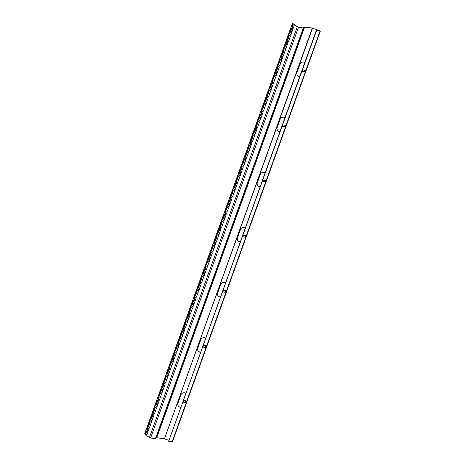 <?xml version="1.0" encoding="UTF-8"?>
<svg xmlns="http://www.w3.org/2000/svg" width="465" height="465" viewBox="0 0 465 465"><rect width="100%" height="100%" fill="white"/><g stroke="black" fill="none" stroke-linecap="round" stroke-linejoin="round"><path stroke-width="0.7" d="M285.039 125.236A0.913 0.68 -52.3 0 1 284.446 126.887L283.011 126.689A0.913 0.68 -52.3 0 1 283.604 125.039L285.039 125.236L284.522 126.672M304.883 70.116A0.913 0.68 -52.3 0 1 304.284 71.773L302.855 71.575A0.913 0.68 -52.3 0 1 303.447 69.919L304.883 70.116L304.366 71.558M262.748 180.885A0.913 0.68 -52.3 0 1 263.765 180.158L265.195 180.356A0.913 0.68 -52.3 0 1 264.602 182.007L263.167 181.809A0.913 0.68 -52.3 0 1 262.748 180.885M242.904 235.999A0.913 0.68 -52.3 0 1 243.922 235.273L245.351 235.47A0.913 0.68 -52.3 0 1 244.759 237.127L243.323 236.929A0.913 0.68 -52.3 0 1 242.904 235.999M223.061 291.119A0.913 0.68 -52.3 0 1 224.078 290.393L225.508 290.59A0.913 0.68 -52.3 0 1 224.915 292.241L223.479 292.043A0.913 0.68 -52.3 0 1 223.061 291.119M203.217 346.239A0.913 0.68 -52.3 0 1 204.234 345.507L205.664 345.704A0.913 0.68 -52.3 0 1 205.071 347.361L203.635 347.163A0.913 0.68 -52.3 0 1 203.217 346.239M183.373 401.353A0.913 0.68 -52.3 0 1 184.39 400.627L185.82 400.824A0.913 0.68 -52.3 0 1 185.227 402.475L183.791 402.277A0.913 0.68 -52.3 0 1 183.373 401.353M185.948 400.853A0.913 0.68 -52.3 0 1 184.989 402.295L183.553 402.097A0.913 0.68 -52.3 0 1 183.431 402.062M205.792 345.739A0.913 0.68 -52.3 0 1 204.833 347.175L203.397 346.977A0.913 0.68 -52.3 0 1 203.275 346.948M225.635 290.619A0.913 0.68 -52.3 0 1 224.676 292.061L223.241 291.863A0.913 0.68 -52.3 0 1 223.113 291.828M245.479 235.505A0.913 0.68 -52.3 0 1 244.52 236.941L243.085 236.743A0.913 0.68 -52.3 0 1 242.957 236.708M265.323 180.385A0.913 0.68 -52.3 0 1 264.364 181.821L262.928 181.623A0.913 0.68 -52.3 0 1 262.801 181.594M147.004 434.513L145.789 433.572L146.667 431.131M145.435 433.525L146.376 430.904L147.882 432.072L146.94 434.688L145.789 433.572M148.242 431.067L147.033 430.125L147.911 427.69M146.673 430.079L147.614 427.457L149.126 428.625L148.178 431.241L147.033 430.125M149.486 427.62L148.271 426.684L149.149 424.243M147.911 426.632L148.852 424.016L150.364 425.179L149.422 427.8L148.271 426.684M150.724 424.179L149.509 423.237L150.387 420.796M149.155 423.191L150.096 420.569L151.602 421.738L150.66 424.353L149.509 423.237M151.968 420.732L150.753 419.79L151.631 417.355M150.393 419.744L151.334 417.122L152.845 418.291L151.904 420.912L150.753 419.79M153.206 417.285L151.991 416.349L152.869 413.908M151.631 416.297L152.578 413.681L154.084 414.844L153.142 417.465L151.991 416.349M154.444 413.844L153.229 412.903L154.113 410.461M152.875 412.856L153.816 410.235L155.322 411.403L154.38 414.019L153.229 412.903M155.688 410.397L154.473 409.456L155.351 407.02M154.113 409.409L155.054 406.794L156.566 407.956L155.624 410.578L154.473 409.456M156.926 406.951L155.711 406.015L156.589 403.574M155.356 405.962L156.298 403.347L157.804 404.509L156.862 407.131L155.711 406.015M158.164 403.51L156.955 402.568L157.833 400.127M156.595 402.521L157.536 399.9L159.047 401.068L158.1 403.684L156.955 402.568M159.408 400.063L158.193 399.121L159.071 396.686M157.833 399.075L158.774 396.459L160.286 397.622L159.344 400.243L158.193 399.121M160.646 396.616L159.431 395.68L160.309 393.239M159.077 395.628L160.018 393.012L161.524 394.175L160.582 396.796L159.431 395.68M161.89 393.175L160.675 392.233L161.553 389.792M160.315 392.187L161.256 389.565L162.767 390.734L161.826 393.349L160.675 392.233M163.128 389.728L161.913 388.787L162.791 386.351M161.553 388.74L162.5 386.124L164.006 387.287L163.064 389.908L161.913 388.787M164.366 386.281L163.151 385.346L164.035 382.904M162.797 385.293L163.738 382.678L165.244 383.84L164.302 386.462L163.151 385.346M165.61 382.84L164.395 381.899L165.273 379.457M164.035 381.852L164.976 379.231L166.487 380.399L165.546 383.015L164.395 381.899M166.848 379.394L165.633 378.452L166.511 376.016M165.273 378.405L166.22 375.79L167.726 376.952L166.784 379.574L165.633 378.452M168.086 375.947L166.871 375.011L167.755 372.57M166.517 374.959L167.458 372.343L168.969 373.505L168.022 376.127L166.871 375.011M169.33 372.506L168.115 371.564L168.993 369.123M167.755 371.518L168.696 368.896L170.207 370.064L169.266 372.68L168.115 371.564M170.568 369.059L169.353 368.117L170.231 365.682M168.998 368.071L169.94 365.455L171.446 366.618L170.504 369.239L169.353 368.117M171.812 365.612L170.597 364.676L171.475 362.235M170.237 364.624L171.178 362.008L172.689 363.171L171.742 365.792L170.597 364.676M173.05 362.171L171.835 361.229L172.713 358.788M171.475 361.183L172.416 358.562L173.927 359.73L172.986 362.345L171.835 361.229M174.288 358.724L173.073 357.783L173.951 355.347M172.718 357.736L173.66 355.121L175.166 356.283L174.224 358.904L173.073 357.783M175.532 355.277L174.317 354.342L175.195 351.9M173.957 354.289L174.898 351.674L176.409 352.842L175.468 355.458L174.317 354.342M176.77 351.836L175.555 350.895L176.433 348.454M175.195 350.848L176.142 348.227L177.647 349.395L176.706 352.011L175.555 350.895M178.008 348.39L176.793 347.454L177.677 345.013M176.438 347.401L177.38 344.786L178.886 345.948L177.944 348.57L176.793 347.454M179.252 344.943L178.037 344.007L178.915 341.566M177.677 343.955L178.618 341.339L180.129 342.507L179.188 345.123L178.037 344.007M180.49 341.502L179.275 340.56L180.153 338.119M178.92 340.514L179.862 337.892L181.367 339.061L180.426 341.676L179.275 340.56M181.728 338.055L180.519 337.119L181.397 334.678M180.158 337.067L181.1 334.451L182.611 335.614L181.664 338.235L180.519 337.119M182.972 334.608L181.757 333.672L182.635 331.231M181.397 333.62L182.338 331.004L183.849 332.173L182.908 334.788L181.757 333.672M184.21 331.167L182.995 330.226L183.873 327.784M182.64 330.179L183.582 327.558L185.087 328.726L184.146 331.342L182.995 330.226M185.454 327.72L184.239 326.785L185.117 324.343M183.878 326.732L184.82 324.117L186.331 325.279L185.39 327.901L184.239 326.785M186.692 324.274L185.477 323.338L186.355 320.897M185.117 323.285L186.064 320.67L187.569 321.838L186.628 324.454L185.477 323.338M187.93 320.833L186.715 319.891L187.598 317.45M186.36 319.844L187.302 317.223L188.807 318.391L187.866 321.007L186.715 319.891M189.174 317.386L187.959 316.45L188.837 314.009M187.598 316.398L188.54 313.782L190.051 314.945L189.11 317.566L187.959 316.45M190.412 313.939L189.197 313.003L190.075 310.562M188.842 312.951L189.784 310.335L191.289 311.503L190.348 314.119L189.197 313.003M191.65 310.498L190.441 309.556L191.318 307.115M190.08 309.51L191.022 306.888L192.533 308.057L191.586 310.672L190.441 309.556M192.894 307.051L191.679 306.115L192.556 303.674M191.318 306.063L192.26 303.447L193.771 304.61L192.83 307.231L191.679 306.115M194.132 303.604L192.917 302.669L193.795 300.227M192.562 302.616L193.504 300.001L195.009 301.169L194.068 303.785L192.917 302.669M195.376 300.163L194.161 299.222L195.038 296.78M193.8 299.175L194.742 296.554L196.253 297.722L195.312 300.338L194.161 299.222M196.614 296.717L195.399 295.781L196.277 293.339M195.038 295.728L195.986 293.113L197.491 294.275L196.55 296.897L195.399 295.781M197.852 293.27L196.637 292.334L197.52 289.893M196.282 292.282L197.224 289.666L198.729 290.834L197.788 293.45L196.637 292.334M199.096 289.829L197.881 288.887L198.758 286.446M197.52 288.841L198.462 286.219L199.973 287.387L199.032 290.003L197.881 288.887M200.334 286.382L199.119 285.446L199.996 283.005M198.764 285.394L199.706 282.778L201.211 283.941L200.27 286.562L199.119 285.446M201.572 282.935L200.363 281.999L201.24 279.558M200.002 281.947L200.944 279.331L202.455 280.5L201.508 283.115L200.363 281.999M202.816 279.494L201.601 278.552L202.478 276.111M201.24 278.506L202.182 275.885L203.693 277.053L202.752 279.668L201.601 278.552M204.054 276.047L202.839 275.111L203.717 272.67M202.484 275.059L203.426 272.444L204.931 273.606L203.99 276.227L202.839 275.111M205.298 272.6L204.083 271.665L204.96 269.223M203.722 271.612L204.664 268.997L206.175 270.165L205.234 272.781L204.083 271.665M206.536 269.159L205.321 268.218L206.198 265.777M204.96 268.171L205.908 265.55L207.413 266.718L206.472 269.334L205.321 268.218M207.774 265.713L206.559 264.777L207.437 262.336M206.204 264.725L207.146 262.109L208.651 263.271L207.71 265.893L206.559 264.777M209.018 262.266L207.803 261.33L208.68 258.889M207.442 261.278L208.384 258.662L209.895 259.83L208.954 262.446L207.803 261.33M210.256 258.825L209.041 257.883L209.918 255.448M208.68 257.837L209.628 255.215L211.133 256.384L210.192 258.999L209.041 257.883M211.494 255.378L210.279 254.442L211.162 252.001M209.924 254.39L210.866 251.774L212.377 252.937L211.43 255.558L210.279 254.442M212.738 251.931L211.523 250.995L212.4 248.554M211.162 250.943L212.104 248.327L213.615 249.496L212.674 252.111L211.523 250.995M213.976 248.49L212.761 247.549L213.638 245.113M212.406 247.502L213.348 244.881L214.853 246.049L213.912 248.665L212.761 247.549M215.219 245.043L214.005 244.108L214.882 241.666M213.644 244.055L214.586 241.44L216.097 242.602L215.15 245.224L214.005 244.108M216.458 241.597L215.243 240.661L216.12 238.22M214.882 240.614L215.824 237.993L217.335 239.161L216.394 241.777L215.243 240.661M217.696 238.156L216.481 237.214L217.358 234.779M216.126 237.167L217.068 234.546L218.573 235.714L217.632 238.33L216.481 237.214M218.939 234.709L217.725 233.773L218.602 231.332M217.364 233.721L218.306 231.105L219.817 232.268L218.876 234.889L217.725 233.773M220.178 231.262L218.963 230.326L219.84 227.885M218.602 230.28L219.55 227.658L221.055 228.827L220.114 231.442L218.963 230.326M221.416 227.821L220.201 226.879L221.084 224.444M219.846 226.833L220.788 224.211L222.293 225.38L221.352 227.995L220.201 226.879M222.659 224.374L221.445 223.438L222.322 220.997M221.084 223.386L222.026 220.77L223.537 221.933L222.596 224.554L221.445 223.438M223.898 220.933L222.683 219.992L223.56 217.55M222.328 219.945L223.27 217.324L224.775 218.492L223.834 221.108L222.683 219.992M225.136 217.486L223.927 216.545L224.804 214.109M223.566 216.498L224.508 213.877L226.019 215.045L225.072 217.661L223.927 216.545M226.379 214.04L225.165 213.104L226.042 210.662M224.804 213.051L225.746 210.436L227.257 211.598L226.316 214.22L225.165 213.104M227.618 210.599L226.403 209.657L227.28 207.216M226.048 209.61L226.99 206.989L228.495 208.157L227.554 210.773L226.403 209.657M228.861 207.152L227.647 206.21L228.524 203.775M227.286 206.164L228.228 203.542L229.739 204.71L228.797 207.326L227.647 206.21M230.099 203.705L228.885 202.769L229.762 200.328M228.524 202.717L229.472 200.101L230.977 201.264L230.036 203.885L228.885 202.769M231.338 200.264L230.123 199.322L231.006 196.881M229.768 199.276L230.71 196.654L232.215 197.823L231.274 200.438L230.123 199.322M232.581 196.817L231.367 195.875L232.244 193.44M231.006 195.829L231.948 193.208L233.459 194.376L232.517 196.997L231.367 195.875M233.819 193.37L232.605 192.434L233.482 189.993M232.25 192.382L233.192 189.767L234.697 190.929L233.756 193.55L232.605 192.434M235.058 189.929L233.849 188.988L234.726 186.546M233.488 188.941L234.43 186.32L235.941 187.488L234.994 190.104L233.849 188.988M236.301 186.482L235.087 185.541L235.964 183.105M234.726 185.494L235.668 182.873L237.179 184.041L236.237 186.663L235.087 185.541M237.539 183.036L236.325 182.1L237.202 179.659M235.97 182.048L236.912 179.432L238.417 180.594L237.476 183.216L236.325 182.1M238.783 179.595L237.569 178.653L238.446 176.212M237.208 178.607L238.15 175.985L239.661 177.153L238.719 179.769L237.569 178.653M240.021 176.148L238.807 175.206L239.684 172.771M238.446 175.16L239.394 172.544L240.899 173.707L239.957 176.328L238.807 175.206M241.259 172.701L240.045 171.765L240.928 169.324M239.69 171.713L240.632 169.097L242.137 170.26L241.196 172.881L240.045 171.765M242.503 169.26L241.289 168.318L242.166 165.877M240.928 168.272L241.87 165.65L243.381 166.819L242.439 169.434L241.289 168.318M243.741 165.813L242.527 164.872L243.404 162.436M242.166 164.825L243.114 162.209L244.619 163.372L243.677 165.993L242.527 164.872M244.979 162.366L243.77 161.431L244.648 158.989M243.41 161.378L244.352 158.763L245.863 159.925L244.916 162.547L243.77 161.431M246.223 158.925L245.008 157.984L245.886 155.543M244.648 157.937L245.59 155.316L247.101 156.484L246.159 159.1L245.008 157.984M247.461 155.479L246.247 154.537L247.124 152.102M245.892 154.49L246.834 151.875L248.339 153.037L247.397 155.659L246.247 154.537M248.705 152.032L247.49 151.096L248.368 148.655M247.13 151.044L248.072 148.428L249.583 149.591L248.636 152.212L247.49 151.096M249.943 148.591L248.729 147.649L249.606 145.208M248.368 147.603L249.316 144.981L250.821 146.15L249.879 148.765L248.729 147.649M251.181 145.144L249.967 144.202L250.844 141.767M249.612 144.156L250.554 141.54L252.059 142.703L251.117 145.324L249.967 144.202M252.425 141.697L251.21 140.761L252.088 138.32M250.85 140.709L251.792 138.093L253.303 139.256L252.361 141.877L251.21 140.761M253.663 138.256L252.449 137.315L253.326 134.873M252.088 137.268L253.036 134.647L254.541 135.815L253.599 138.43L252.449 137.315M254.901 134.809L253.687 133.868L254.57 131.432M253.332 133.821L254.274 131.206L255.785 132.368L254.837 134.99L253.687 133.868M256.145 131.363L254.93 130.427L255.808 127.985M254.57 130.374L255.512 127.759L257.023 128.927L256.081 131.543L254.93 130.427M257.383 127.922L256.169 126.98L257.046 124.539M255.814 126.933L256.756 124.312L258.261 125.48L257.319 128.096L256.169 126.98M258.621 124.475L257.412 123.539L258.29 121.098M257.052 123.487L257.994 120.871L259.505 122.033L258.557 124.655L257.412 123.539M259.865 121.028L258.65 120.092L259.528 117.651M258.29 120.04L259.232 117.424L260.743 118.592L259.801 121.208L258.65 120.092M261.103 117.587L259.889 116.645L260.766 114.204M259.534 116.599L260.476 113.977L261.981 115.146L261.039 117.761L259.889 116.645M262.347 114.14L261.132 113.204L262.01 110.763M260.772 113.152L261.714 110.536L263.225 111.699L262.283 114.32L261.132 113.204M263.585 110.693L262.37 109.757L263.248 107.316M262.01 109.705L262.957 107.09L264.463 108.258L263.521 110.873L262.37 109.757M264.823 107.252L263.608 106.311L264.492 103.869M263.254 106.264L264.196 103.643L265.701 104.811L264.759 107.427L263.608 106.311M266.067 103.805L264.852 102.87L265.73 100.428M264.492 102.817L265.434 100.202L266.945 101.364L266.003 103.986L264.852 102.87M267.305 100.359L266.09 99.423L266.968 96.982M265.736 99.371L266.678 96.755L268.183 97.923L267.241 100.539L266.09 99.423M268.543 96.918L267.334 95.976L268.212 93.535M266.974 95.93L267.916 93.308L269.427 94.476L268.479 97.092L267.334 95.976M269.787 93.471L268.572 92.535L269.45 90.094M268.212 92.483L269.154 89.867L270.665 91.03L269.723 93.651L268.572 92.535M271.025 90.024L269.81 89.088L270.688 86.647M269.456 89.036L270.398 86.42L271.903 87.589L270.961 90.204L269.81 89.088M272.269 86.583L271.054 85.641L271.932 83.2M270.694 85.595L271.636 82.973L273.147 84.142L272.205 86.757L271.054 85.641M273.507 83.136L272.292 82.2L273.17 79.759M271.932 82.148L272.879 79.532L274.385 80.695L273.443 83.316L272.292 82.2M274.745 79.689L273.53 78.754L274.414 76.312M273.176 78.701L274.118 76.086L275.623 77.254L274.681 79.87L273.53 78.754M275.989 76.248L274.774 75.307L275.652 72.866M274.414 75.26L275.356 72.639L276.867 73.807L275.925 76.423L274.774 75.307M277.227 72.802L276.012 71.866L276.89 69.425M275.658 71.813L276.599 69.198L278.105 70.36L277.163 72.982L276.012 71.866M278.465 69.355L277.256 68.419L278.134 65.978M276.896 68.367L277.838 65.751L279.349 66.919L278.401 69.535L277.256 68.419M279.709 65.914L278.494 64.972L279.372 62.531M278.134 64.926L279.076 62.304L280.587 63.473L279.645 66.088L278.494 64.972M280.947 62.467L279.732 61.531L280.61 59.09M279.378 61.479L280.319 58.863L281.825 60.026L280.883 62.647L279.732 61.531M282.191 59.02L280.976 58.084L281.854 55.643M280.616 58.032L281.558 55.416L283.069 56.585L282.127 59.2L280.976 58.084M283.429 55.579L282.214 54.638L283.092 52.196M281.854 54.591L282.801 51.97L284.307 53.138L283.365 55.754L282.214 54.638M284.667 52.132L283.452 51.197L284.336 48.755M283.098 51.144L284.039 48.529L285.545 49.691L284.603 52.313L283.452 51.197M285.911 48.686L284.696 47.75L285.574 45.308M284.336 47.697L285.278 45.082L286.789 46.25L285.847 48.866L284.696 47.75M287.149 45.245L285.934 44.303L286.812 41.862M285.574 44.256L286.521 41.635L288.027 42.803L287.085 45.419L285.934 44.303M288.387 41.798L287.172 40.862L288.056 38.421M286.818 40.81L287.759 38.194L289.271 39.356L288.323 41.978L287.172 40.862M289.631 38.351L288.416 37.415L289.294 34.974M288.056 37.363L288.998 34.747L290.509 35.915L289.567 38.531L288.416 37.415M290.869 34.91L289.654 33.968L290.532 31.533M289.3 33.922L290.241 31.3L291.747 32.469L290.805 35.084L289.654 33.968M304.587 27.139L303.261 28.063L298.425 27.4L150.59 438.024L155.432 438.693L156.757 437.763L304.587 27.139L312.271 28.196L164.436 438.821L156.757 437.763M164.436 438.821L312.521 28.26L319.519 30.632L319.746 30.94L316.525 30.649L320.368 31.062L312.032 28.01L304.348 26.953L303.023 27.883L298.187 27.214L292.468 23.25L144.632 433.874L149.399 437.559L150.59 438.024M279.837 131.711A3.336 3.214 4.8 0 1 276.983 128.317M259.993 186.831A3.336 3.214 4.8 0 1 257.139 183.431M265.195 180.356L264.678 181.792M240.149 241.951A3.336 3.214 4.8 0 1 237.295 238.551M245.351 235.47L244.834 236.912M220.305 297.065A3.336 3.214 4.8 0 1 217.451 293.665M225.508 290.59L224.99 292.026M200.462 352.185A3.336 3.214 4.8 0 1 197.608 348.785M205.664 345.704L205.146 347.146M180.618 407.299A3.336 3.214 4.8 0 1 177.764 403.905M185.82 400.824L185.303 402.26M299.681 76.597A3.336 3.214 4.8 0 1 296.827 73.197M279.791 131.833A3.336 3.214 4.8 0 1 277.146 127.584L280.122 119.319A3.336 3.214 4.8 0 1 284.917 117.599M285.068 125.242L284.557 126.66M259.947 186.947A3.336 3.214 4.8 0 1 257.302 182.704L260.278 174.439A3.336 3.214 4.8 0 1 265.073 172.718M265.224 180.356L264.713 181.78M240.103 242.067A3.336 3.214 4.8 0 1 237.458 237.824L240.44 229.553A3.336 3.214 4.8 0 1 245.229 227.833M245.386 235.476L244.875 236.894M220.265 297.182A3.336 3.214 4.8 0 1 217.614 292.938L220.596 284.673A3.336 3.214 4.8 0 1 225.386 282.953M225.542 290.596L225.031 292.014M200.421 352.301A3.336 3.214 4.8 0 1 197.776 348.058L200.752 339.787A3.336 3.214 4.8 0 1 205.542 338.067M205.699 345.71L205.187 347.134M180.577 407.421A3.336 3.214 4.8 0 1 177.932 403.172L180.908 394.907A3.336 3.214 4.8 0 1 185.698 393.187M185.855 400.83L185.343 402.248M299.634 76.713A3.336 3.214 4.8 0 1 296.99 72.47L299.966 64.199A3.336 3.214 4.8 0 1 304.761 62.484M304.912 70.122L304.401 71.546M164.686 438.884L168.749 440.262M320.368 31.062L172.532 441.692L168.69 441.273L316.287 30.463M316.525 30.649L168.69 441.273M285.167 125.265A0.913 0.68 -52.3 0 1 284.208 126.707L282.772 126.509A0.913 0.68 -52.3 0 1 282.644 126.474M305.011 70.151A0.913 0.68 -52.3 0 1 304.052 71.587L302.616 71.389A0.913 0.68 -52.3 0 1 302.488 71.36M292.468 23.25L297.234 26.929L298.425 27.4M291.479 27.859L292.991 29.022L292.043 31.643L290.538 30.475L291.479 27.859M292.723 24.413L294.229 25.581L293.287 28.196L291.776 27.028L292.723 24.413M292.113 31.463L290.898 30.527L291.776 28.086M293.351 28.016L292.136 27.08L293.014 24.639M291.776 27.028L292.136 27.08M290.538 30.475L290.898 30.527M303.261 28.063L155.432 438.693M303.633 28.028L155.798 438.652M304.406 27.156L156.571 437.78M305.116 70.639L304.959 71.075M285.272 125.753L285.115 126.189M265.428 180.873L265.271 181.309M245.584 235.988L245.427 236.429M225.74 291.107L225.583 291.543M205.896 346.227L205.739 346.663M186.052 401.342L185.895 401.777M319.984 31.126L172.149 441.75M297.234 26.929L149.399 437.559"/></g></svg>
